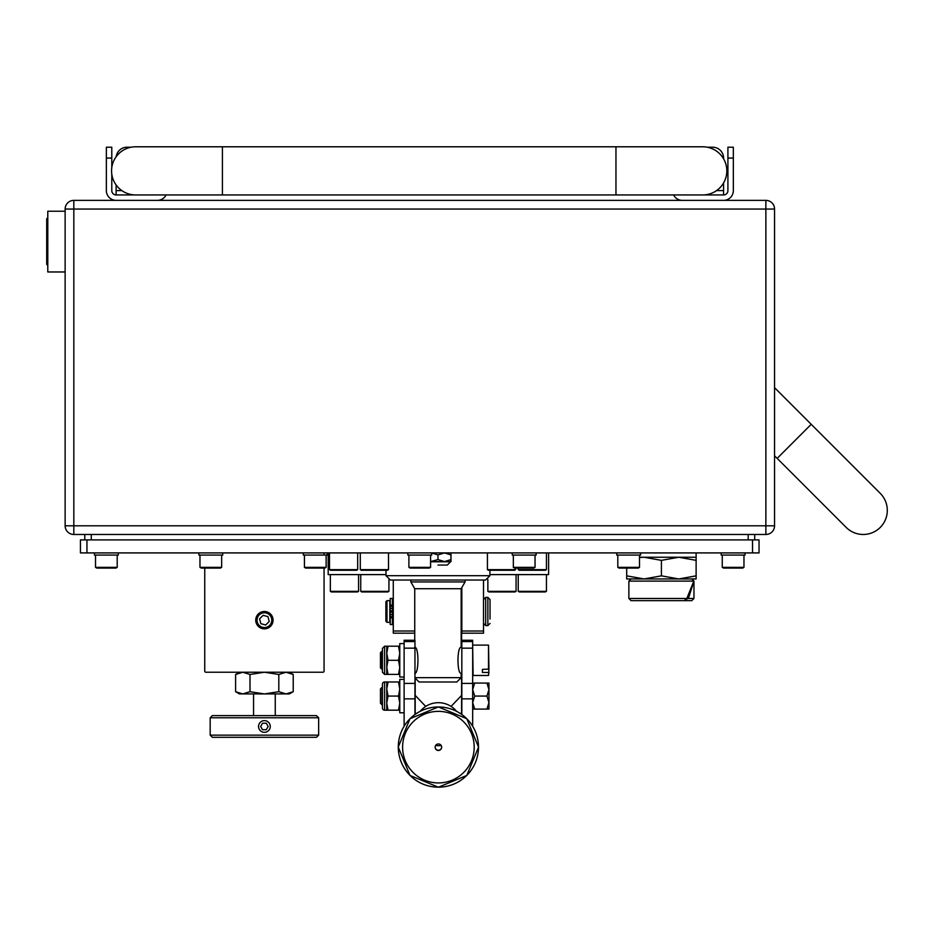 <?xml version="1.0" encoding="UTF-8"?>
<svg xmlns="http://www.w3.org/2000/svg" width="934" height="934" viewBox="0 0 934 934"><rect width="100%" height="100%" fill="white"/><g stroke="black" fill="none" stroke-linecap="round" stroke-linejoin="round"><path stroke-width="1.4" d="M410.843 581.94L414.743 588.712L461.174 588.712L465.074 581.94L410.843 581.94L410.843 580.026M414.965 677.652L461.174 677.652L456.831 681.995L419.086 681.995L414.965 677.874M414.743 647.285C419.004 646.468 418.992 674.138 414.743 673.321M461.828 673.204L461.174 673.321C456.913 674.126 456.936 646.468 461.174 647.285L461.828 647.39M404.877 580.026L437.964 580.026L390.342 580.026L385.999 575.694L489.918 575.694L489.918 570.265M489.918 575.694L485.575 580.026L437.964 580.026M84.772 539.899L84.772 534.47M754.707 534.47L754.707 539.899M73.821 200.378L765.868 200.378A8.675 8.675 0 0 1 774.555 209.053L774.555 525.795A8.675 8.675 0 0 1 765.868 534.47L73.821 534.47A8.675 8.675 0 0 1 65.135 525.795L65.135 209.053L73.821 209.053L73.821 525.795L765.868 525.795L765.868 209.053L73.821 209.053L73.821 200.378A8.675 8.675 0 0 0 65.135 209.053A8.675 8.675 0 0 1 73.821 200.378M65.135 211.224L47.786 211.224L47.786 271.969L65.135 271.969M727.913 158.068L727.913 147.222L733.33 147.222L733.33 158.068L727.913 158.068L727.913 190.618A4.343 4.343 0 0 1 723.57 194.949L682.345 194.949M673.601 194.949A9.76 9.76 0 0 0 682.345 200.378M723.57 200.378A9.76 9.76 0 0 0 733.33 190.618L733.33 158.068M723.57 194.949L723.57 190.618L716.53 190.618M707.295 147.222L712.724 147.222A10.846 10.846 0 0 1 723.57 158.068L723.57 158.78M723.57 182.959L723.57 190.618M157.344 194.949L116.12 194.949A4.343 4.343 0 0 1 111.788 190.618L111.788 174.098M116.12 200.378A9.76 9.76 0 0 1 106.359 190.618L106.359 147.222L111.788 147.222L111.788 158.068L106.359 158.068M111.788 167.641L111.788 158.068M157.344 200.378A9.76 9.76 0 0 0 166.089 194.949M121.864 190.618L116.12 190.618L116.12 194.949M116.12 190.618L116.12 184.967M116.213 156.643A10.846 10.846 0 0 1 126.966 147.222L131.099 147.222M880.248 527.418A24.086 24.086 0 0 0 880.248 493.362A24.086 24.086 0 0 1 880.248 527.418A24.086 24.086 0 0 1 846.192 527.418L846.192 527.418A24.086 24.086 0 0 0 880.248 527.418M615.961 146.79L135.652 146.79A24.086 24.086 0 0 0 111.566 170.875A24.086 24.086 0 0 0 135.652 194.949L702.742 194.949A24.086 24.086 0 0 0 726.827 170.875A24.086 24.086 0 0 0 702.742 146.79L615.961 146.79L615.961 194.949M47.786 265.454L46.7 264.369L46.7 218.813L47.786 217.727M380.465 703.244L380.465 688.918L381.994 687.401L381.994 704.761L380.465 703.244M472.674 709.093L474.682 709.093L472.674 702.59L474.682 696.075L472.674 689.572L474.682 683.069L472.674 683.069M486.929 709.093L488.949 709.093L488.949 702.59L486.929 709.093L474.682 709.093M486.929 696.075L488.949 702.59L488.949 689.572L486.929 696.075L474.682 696.075M486.929 683.069L488.949 689.572L488.949 683.069L474.682 683.069M472.674 645.546L473.106 675.48L488.505 675.48L488.949 669.083L482.434 669.398L482.434 672.457L488.505 672.457M381.551 668.977L380.465 667.892L380.465 652.703L381.551 651.617L381.551 668.977L382.426 668.977L382.426 672.235L382.426 648.371L382.426 651.617L381.551 651.617M488.505 669.398L488.505 645.114L473.106 645.114M488.505 645.114L488.949 669.083M488.949 672.153L488.505 675.48M482.434 671.032L482.434 669.398M516.058 591.339L514.973 591.958L488.949 591.958L487.863 591.339L516.058 591.339L516.058 574.608M546.437 591.339L545.351 591.958L519.316 591.958L518.23 591.339L546.437 591.339L546.437 574.608M358.563 591.339L357.477 591.958L331.442 591.958L330.356 591.339L358.563 591.339L358.563 574.608M388.929 591.339L387.844 591.958L361.808 591.958L360.734 591.339L388.929 591.339L388.929 579.792M490.023 619.044L490.023 599.558L490.023 619.044M386.98 622.336L385.894 621.25L385.894 601.729L386.98 600.644L386.98 622.336L389.805 622.336L389.805 600.644L386.98 600.644M390.237 616.697L392.397 616.697L392.397 624.507L390.237 624.507L390.237 612.132L392.397 612.132L392.397 610.836L390.237 610.836L390.237 608.408L392.397 608.408L392.397 610.836M691.79 600.644L631.045 600.644L628.874 598.472L686.829 598.472L685.089 599.593L688.381 598.472L693.962 598.472L691.79 600.644M691.79 578.94L693.962 581.111L692.806 579.979L693.81 581.111L628.874 581.111L628.874 598.472M686.829 598.472L693.81 581.111M693.962 598.472L693.962 581.111L688.381 598.472M639.498 557.248L696.122 557.248L696.122 560.353L678.773 557.248L661.412 560.353L644.063 557.248L639.498 557.481M696.122 552.916L696.122 557.248M696.122 578.94L678.773 578.94L696.122 575.846L696.122 578.94M661.412 575.846L644.063 578.94L626.702 575.846L626.702 578.94L678.773 578.94L661.412 575.846L661.412 560.353M696.122 575.846L696.122 560.353M626.702 575.846L626.702 568.094M461.606 673.204L461.606 712.467L461.606 695.375L451.075 706.419M415.186 678.084L415.186 712.467L415.186 695.375L425.717 706.419M461.606 600.527L461.606 611.28L461.174 594.351M461.606 611.315L461.606 647.39M461.606 712.467L460.836 713.809M415.186 712.467L415.957 713.809M390.237 612.132L392.397 612.132L392.397 616.697M390.237 605.115L390.237 598.472L392.397 598.472L392.397 605.115L390.237 605.115L390.237 608.408M392.397 608.408L392.397 606.283L390.237 606.283L392.397 606.364L392.397 605.115M483.52 580.026L483.52 633.182L461.828 633.182L461.828 587.579M548.608 552.916L548.608 574.608L489.918 574.608M461.828 631.01L483.52 631.01M328.184 552.916L328.184 574.608L385.999 574.608M414.743 633.182L393.272 633.182L393.272 631.01L414.743 631.01M393.272 580.026L393.272 631.01M546.437 569.647L545.351 570.265L519.316 570.265L518.23 569.647L546.437 569.647L546.437 552.916M515.626 569.647L514.541 570.265L488.505 570.265L487.42 569.647L515.626 569.647L515.626 568.094M357.687 569.647L356.601 570.265L330.578 570.265L329.492 569.647L357.687 569.647L357.687 552.916M388.497 569.647L387.412 570.265L361.376 570.265L360.291 569.647L388.497 569.647L388.497 552.916M271.782 620.164A7.379 7.379 0 0 0 264.404 612.786A7.379 7.379 0 0 0 257.025 620.164A7.379 7.379 0 0 0 264.404 627.543A7.379 7.379 0 0 0 271.782 620.164M273.078 620.164A8.675 8.675 0 0 0 264.404 611.49A8.675 8.675 0 0 0 255.729 620.164A8.675 8.675 0 0 0 264.404 628.839A8.675 8.675 0 0 0 273.078 620.164M324.063 568.094L324.063 671.149A1.086 1.086 0 0 1 322.977 672.235L205.83 672.235A1.086 1.086 0 0 1 204.744 671.149L204.744 568.094M322.977 552.916A1.086 1.086 0 0 1 324.063 554.002M267.965 616.638L263.131 615.319L259.57 618.845L260.843 623.69L265.676 625.009L269.237 621.484L267.965 616.638M316.474 737.311L212.333 737.311L210.173 735.151L318.646 735.151L316.474 737.311M210.173 717.791L212.333 715.619L316.474 715.619L318.646 717.791L210.173 717.791L210.173 735.151M318.646 717.791L318.646 735.151M253.558 693.927L253.558 715.619M275.25 693.927L275.25 715.619M264.404 732.326A5.861 5.861 0 0 0 270.265 726.465A5.861 5.861 0 0 0 264.404 720.616A5.861 5.861 0 0 0 258.543 726.465A5.861 5.861 0 0 0 264.404 732.326M266.283 729.723L268.163 726.465L266.283 723.22L262.524 723.22L260.644 726.465L262.524 729.723L266.283 729.723M235.602 691.697L242.793 693.927L239.454 693.927L235.602 691.697L235.602 674.465L242.793 672.235L249.997 674.465L249.997 691.697L264.404 693.927L278.811 691.697L278.811 674.465L264.404 672.235L249.997 674.465M289.353 672.235L293.218 674.465L286.014 672.235L278.811 674.465M278.811 691.697L286.014 693.927L293.218 691.697L293.218 674.465M293.218 691.697L289.353 693.927L242.793 693.927L249.997 691.697M115.909 568.094L96.809 568.094L95.513 567.347L117.205 567.347L117.205 555.076L117.205 567.347L115.909 568.094M742.658 568.094L723.57 568.094L722.262 567.347L743.966 567.347L743.966 555.076L743.966 567.347L742.658 568.094L743.966 567.347M430.586 567.347L429.278 568.094L410.189 568.094L408.894 567.347L430.586 567.347L430.586 555.076M535.042 567.347L533.746 568.094L514.646 568.094L513.35 567.347L535.042 567.347L535.042 555.076M639.498 567.347L638.202 568.094L619.114 568.094L617.806 567.347L639.498 567.347L639.498 555.076M221.662 567.347L220.366 568.094L201.277 568.094L199.969 567.347L221.662 567.347L221.662 555.076M326.129 567.347L324.822 568.094L305.733 568.094L304.426 567.347L326.129 567.347L326.129 555.076M640.584 552.916L640.584 555.076L616.72 555.076L616.72 552.916M745.052 552.916L745.052 555.076L721.188 555.076L721.188 552.916M431.671 552.916L431.671 555.076L407.808 555.076L407.808 552.916M536.128 552.916L536.128 555.076L512.264 555.076L512.264 552.916M327.215 552.916L327.215 555.076L303.352 555.076L303.352 552.916M118.291 552.916L118.291 555.076L94.427 555.076L94.427 552.916M222.747 552.916L222.747 555.076L198.884 555.076L198.884 552.916L198.884 555.076M80.441 539.899L86.944 539.899L86.944 552.916L80.441 552.916L80.441 539.899M752.535 539.899L759.038 539.899L759.038 552.916L752.535 552.916L752.535 539.899L86.944 539.899M752.535 552.916L86.944 552.916M437.964 565.058L447.293 565.058L437.964 565.058M450.982 552.916L450.982 554.924L444.467 552.916L437.964 554.924L431.45 552.916M450.982 559.571L450.982 561.591L430.586 561.591L437.964 559.571L444.467 561.591L450.982 559.571L450.982 554.924M437.964 559.571L437.964 554.924M386.758 674.406L386.758 646.2L388.019 646.2L386.758 653.251L388.019 660.303L386.758 667.355L388.019 674.406L384.598 674.406L382.426 672.235M388.019 660.303L398.514 660.303L399.775 653.251L398.514 646.2L399.775 646.2M388.019 646.2L398.514 646.2M388.019 674.406L398.514 674.406L399.775 667.355L398.514 660.303M399.775 674.406L398.514 674.406M386.758 681.983L384.598 681.983A2.172 2.172 0 0 0 382.426 684.143L382.426 708.007A2.172 2.172 0 0 0 384.598 710.179L386.758 710.179L386.758 681.983L388.019 681.983L386.758 689.035L388.019 696.075L386.758 703.127L388.019 710.179L386.758 710.179M388.019 681.983L399.775 681.983M388.019 696.075L398.514 696.075L399.775 689.035L398.514 681.983M388.019 710.179L398.514 710.179L399.775 703.127L398.514 696.075M399.775 710.179L398.514 710.179M404.118 677.01L399.775 677.01L399.775 643.596L404.118 643.596M404.118 712.782L399.775 712.782L399.775 679.38L404.118 679.38M472.674 640.269L461.828 640.257L472.674 640.257L472.674 641.565L461.828 641.565L461.828 714.498M472.674 726.208L472.674 641.565M461.828 640.269L461.828 641.565M414.965 640.269L414.965 641.565L404.118 641.565L404.118 726.208M414.965 714.498L414.965 641.565M404.118 640.257L414.743 640.257L404.118 640.257L404.118 641.565M420.265 711.276A23.432 23.432 0 0 1 456.528 711.276M441.128 745.437A16.275 16.263 0 0 1 435.653 745.437M402.601 747.153A35.796 35.796 180 0 0 438.396 782.937A35.796 35.796 180 0 0 474.192 747.153A35.796 35.796 180 0 0 438.396 711.358A35.796 35.796 180 0 0 402.601 747.153M441.654 747.2A3.257 3.257 0 0 1 438.396 750.457A3.257 3.257 0 0 1 435.139 747.2A3.257 3.257 0 0 1 438.396 743.943A3.257 3.257 0 0 1 441.654 747.2M441.642 747.095A3.257 3.257 0 0 1 438.396 750.247A3.257 3.257 0 0 1 435.139 747.095M91.287 534.47L91.287 539.899M748.192 539.899L748.192 534.47M65.135 525.795A8.675 8.675 0 0 0 73.821 534.47L73.821 525.795L65.135 525.795M765.868 525.795L765.868 534.47A8.675 8.675 0 0 0 774.555 525.795L765.868 525.795M765.868 200.378L765.868 209.053L774.555 209.053M774.555 455.78L777.158 458.384L811.214 424.328L880.248 493.362M222.42 146.79L222.42 194.949M485.692 625.593L487.863 625.593L487.863 597.386L485.692 597.386L485.692 625.593L483.52 623.422M390.237 617.853L392.397 617.853M392.397 614.56L390.237 614.56M430.586 561.801L450.538 561.801L447.293 565.058M386.758 646.2L384.598 646.2L384.598 674.406M384.598 681.983L384.598 710.179M414.965 698.854L404.118 698.854M472.674 698.854L461.828 698.854M414.965 683.419L404.118 683.419M414.965 648.161L404.118 648.161M472.674 683.419L461.828 683.419M472.674 648.161L461.828 648.161M478.5 747.072A40.104 40.104 180 0 0 438.396 706.968A40.104 40.104 180 0 0 398.293 747.072A40.104 40.104 180 0 0 438.396 787.175A40.104 40.104 180 0 0 478.5 747.083M414.743 588.712L414.743 641.565M461.174 588.712L461.174 647.285M461.174 673.321L461.174 677.652M465.074 580.026L465.074 581.94M385.999 575.694L385.999 570.265M777.158 458.384L846.192 527.418L777.158 458.384M811.214 424.328L774.555 387.668M487.863 591.339L487.863 579.384M518.23 591.339L518.23 574.608M330.356 591.339L330.356 574.608M360.734 591.339L360.734 574.608M485.692 597.386L483.52 599.558M487.863 597.386L490.023 599.558M393.272 600.644L392.397 600.644M393.272 622.336L392.397 622.336M487.863 625.593L490.023 623.422M631.045 578.94L628.874 581.111M518.23 569.647L518.23 568.094M487.42 569.647L487.42 552.916M329.492 569.647L329.492 552.916M360.291 569.647L360.291 552.916M239.454 672.235L235.602 674.465M95.513 567.347L95.513 555.076M722.262 567.347L722.262 555.076M408.894 567.347L408.894 555.076M513.35 567.347L513.35 555.076M617.806 567.347L617.806 555.076M199.969 567.347L199.969 555.076M304.426 567.347L304.426 555.076M384.598 646.2L382.426 648.371M478.535 747.083L466.778 775.454L438.396 787.21L410.014 775.454L398.258 747.083L410.014 718.701L438.396 706.945L466.778 718.701L478.535 747.083"/></g></svg>
